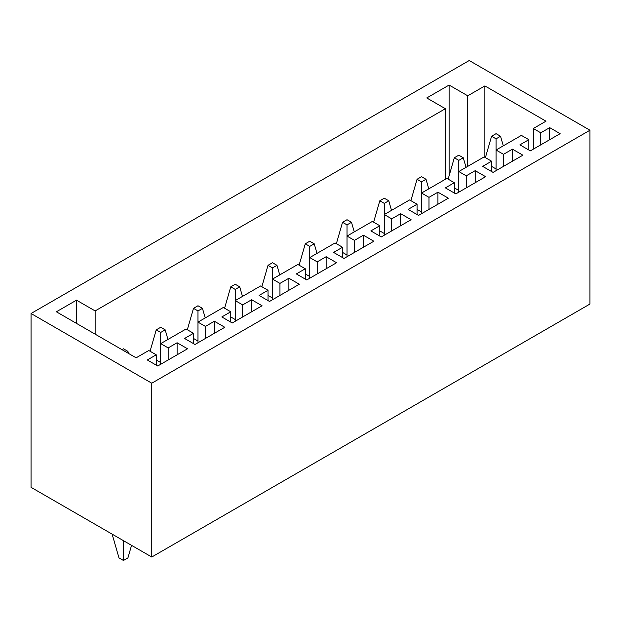 <?xml version="1.0" encoding="UTF-8"?>
<svg xmlns="http://www.w3.org/2000/svg" width="621" height="621" viewBox="0 0 621 621"><rect width="100%" height="100%" fill="white"/><g stroke="black" fill="none" stroke-linecap="round" stroke-linejoin="round"><path stroke-width="0.93" d="M491.584 166.366L496.055 168.951M95.137 334.16L95.137 310.927L76.507 300.168L76.507 323.401M76.507 300.168L56.387 311.789L136.123 357.82L148.792 350.508L156.244 354.808L156.244 365.132M151.772 557.021L31.05 487.322L31.05 313.504L469.228 60.524L589.95 130.224L151.772 383.204L151.772 557.021L589.95 304.042L589.95 130.224M31.05 313.504L151.772 383.204M95.137 310.927L445.381 108.714L426.751 97.955L449.107 85.054L449.107 175.821M467.737 166.366L467.737 95.805L449.107 85.054M467.737 95.805L484.877 85.915L545.983 121.188L533.315 128.508L533.315 149.156M156.244 354.808L147.301 359.97L157.734 365.994L187.542 348.785L177.109 342.761L168.167 347.923L160.715 343.623L186.052 328.998L193.504 333.298L184.561 338.461L194.994 344.484L224.802 327.275L214.369 321.251L205.427 326.413L197.975 322.113L223.312 307.48L230.764 311.789L221.821 316.951L232.254 322.974L262.062 305.765L251.629 299.741L242.687 304.903L235.235 300.603L260.572 285.97L268.024 290.271L259.081 295.441L269.514 301.457L299.322 284.247L288.889 278.231L279.947 283.393L272.495 279.085L297.832 264.461L305.284 268.761L296.341 273.923L306.774 279.947L336.582 262.737L326.149 256.714L317.207 261.876L309.755 257.575L335.092 242.951L342.544 247.251L333.601 252.413L344.034 258.437L373.842 241.227L363.409 235.204L354.467 240.366L347.015 236.065L372.352 221.433L379.804 225.741L370.861 230.903L381.294 236.927L411.102 219.718L400.669 213.694L391.727 218.856L384.275 214.555L409.612 199.923L417.064 204.224L408.121 209.393L418.554 215.409L448.362 198.2L437.929 192.184L428.987 197.346L421.535 193.038L446.872 178.413L454.324 182.714L445.381 187.876L455.814 193.899L485.622 176.69L475.189 170.666L466.247 175.828L458.795 171.528L484.132 156.903L491.584 161.204L482.641 166.366L493.074 172.39L522.882 155.18L512.449 149.156L503.507 154.319L496.055 150.018L521.392 135.386L528.844 139.694L519.901 144.856L530.334 150.88L560.142 133.67L549.709 127.647L540.767 132.809L533.315 128.508M123.455 540.674L123.455 560.476L118.976 557.883L112.129 534.138M131.551 545.347L127.934 557.883L123.455 560.476M177.109 342.761L177.109 354.808M168.167 347.923L168.167 359.97M160.715 332.445L165.194 329.86L160.715 327.267L156.236 329.86L160.715 332.445L160.715 364.279M193.504 333.298L193.504 343.623M214.369 321.251L214.369 333.298M205.427 326.413L205.427 338.461M197.975 310.935L202.454 308.342L197.975 305.757L193.496 308.342L197.975 310.935L197.975 342.761M230.764 311.789L230.764 322.113M251.629 299.741L251.629 311.789M242.687 304.903L242.687 316.951M235.235 289.417L239.714 286.832L235.235 284.247L230.756 286.832L235.235 289.417L235.235 321.251M268.024 290.271L268.024 300.603M288.889 278.231L288.889 290.271M279.947 283.393L279.947 295.441M272.495 267.907L276.974 265.322L272.495 262.737L268.016 265.322L272.495 267.907L272.495 299.741M305.284 268.761L305.284 279.085M326.149 256.714L326.149 268.761M317.207 261.876L317.207 273.923M309.755 246.397L314.234 243.812L309.755 241.22L305.276 243.812L309.755 246.397L309.755 278.231M342.544 247.251L342.544 257.575M363.409 235.204L363.409 247.251M354.467 240.366L354.467 252.413M347.015 224.887L351.494 222.295L347.015 219.71L342.536 222.295L347.015 224.887L347.015 256.714M379.804 225.741L379.804 236.065M400.669 213.694L400.669 225.741M391.727 218.856L391.727 230.903M384.275 203.37L388.754 200.785L384.275 198.2L379.796 200.785L384.275 203.37L384.275 235.204M417.064 204.224L417.064 214.555M437.929 192.184L437.929 204.224M428.987 197.346L428.987 209.393M421.535 181.86L426.014 179.275L421.535 176.69L417.056 179.275L421.535 181.86L421.535 213.694M454.324 182.714L454.324 193.038M475.189 170.666L475.189 182.714M466.247 175.828L466.247 187.876M458.795 160.35L463.274 157.765L458.795 155.172L454.316 157.765L458.795 160.35L458.795 192.184M491.584 161.204L491.584 171.528M512.449 149.156L512.449 161.204M503.507 154.319L503.507 166.366M485.405 157.641L491.576 136.247L496.055 138.84L496.055 170.666M528.844 139.694L528.844 150.018M549.709 127.647L549.709 139.694M540.767 132.809L540.767 144.856M484.877 157.33L484.877 85.915M445.381 179.275L445.381 108.714M463.274 157.765L466.037 167.344M454.316 157.765L448.145 179.151M454.324 187.876L458.795 190.461M426.014 179.275L428.777 188.862M417.056 179.275L410.885 200.661M417.064 209.393L421.535 211.971M388.754 200.785L391.517 210.372M379.796 200.785L373.625 222.171M379.804 230.903L384.275 233.48M351.494 222.295L354.257 231.881M342.536 222.295L336.365 243.688M342.544 252.413L347.015 254.998M314.234 243.812L316.997 253.391M305.276 243.812L299.105 265.198M305.284 273.923L309.755 276.508M276.974 265.322L279.737 274.909M268.016 265.322L261.845 286.708M268.024 295.441L272.495 298.018M239.714 286.832L242.477 296.419M230.756 286.832L224.585 308.218M230.764 316.951L235.235 319.528M202.454 308.342L205.217 317.929M193.496 308.342L187.325 329.735M193.504 338.461L197.975 341.045M165.194 329.86L167.957 339.439M156.236 329.86L150.065 351.245M156.244 359.97L160.715 362.555M126.443 352.231L127.934 351.37L128.531 353.442M127.934 351.37L123.455 348.785L121.957 349.646M496.055 138.84L500.534 136.247L496.055 133.662L491.576 136.247M503.297 145.834L500.534 136.247"/></g></svg>

